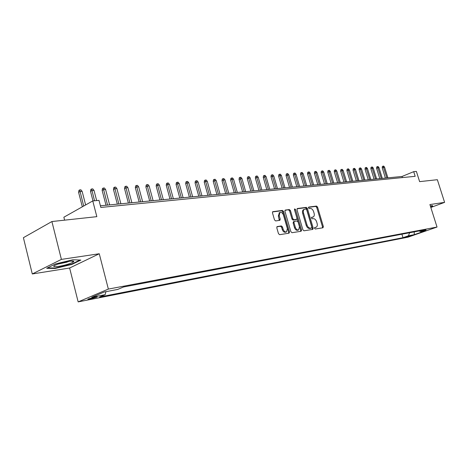<?xml version="1.0" encoding="UTF-8"?>
<svg xmlns="http://www.w3.org/2000/svg" width="468" height="468" viewBox="0 0 468 468"><rect width="100%" height="100%" fill="white"/><g stroke="black" fill="none" stroke-linecap="round" stroke-linejoin="round"><path stroke-width="0.7" d="M314.514 228.32L315.256 229.01L322.973 227.781L323.365 226.576L317.561 207.067L316.52 206.078L308.763 207.061L308.476 207.891L309.219 208.593L310.231 208.459C311.717 208.488 312.846 209.547 313.607 211.641L314.092 213.279C314.543 215.081 314.256 216.31 313.244 216.965L311.676 217.275L311.489 218.088L312.232 218.784L313.244 218.638C314.724 218.644 315.853 219.697 316.62 221.797L317.105 223.435C317.561 225.295 317.263 226.541 316.204 227.191L314.712 227.495L314.514 228.32M89.985 299.134L96.841 297.11C97.584 296.677 96.993 296.636 95.074 296.993L88.195 299.017C87.44 299.456 88.037 299.491 89.985 299.134M277.267 226.53L276.787 227.805L278.478 233.649L279.624 234.679L289.054 233.175L289.511 231.912L283.549 211.442L282.426 210.413L272.745 211.688L272.47 212.87L274.5 219.896L275.646 220.937L279.905 220.305L280.197 219.106L279.191 215.649L279.928 212.49C281.414 212.033 282.59 212.893 283.456 215.075L287.387 228.571L286.556 231.835C285.1 232.216 283.959 231.344 283.128 229.221L282.473 226.957L281.338 225.927L277.021 226.629M430.829 207.47L444.6 202.369L437.358 179.706L419.62 181.631L416.385 171.417L413.7 171.662L415.169 176.319L100.836 207.453L98.994 200.362L92.763 200.93L63.864 217.21L64.613 220.159M61.396 259.389L32.292 273.961L69.627 268.018L99.263 253.755L61.396 259.389L51.901 221.539L96.835 216.661L92.763 200.93M99.263 253.755L108.36 289.078L437.03 227.05L408.061 237.159L78.156 301.895L108.36 289.078M444.6 202.369L429.905 204.557L437.03 227.05M302.89 229.806L303.978 230.8L312.805 229.396L313.221 228.173L307.371 208.377L306.3 207.377L297.426 208.506L296.993 209.711L302.89 229.806M301.123 231.256L292.003 232.707L290.885 231.695L284.93 211.267L285.199 210.097L289.341 209.529L290.447 210.553L292.851 218.761L293.951 219.779L296.694 219.357L296.969 218.182L294.483 209.687L294.664 208.88L295.554 209.553L301.556 230.01L301.123 231.256M32.292 273.961L23.4 237.697L51.901 221.539M303.75 209.57L303.492 209.676C302.498 210.348 302.223 211.571 302.661 213.355L303.504 213.004C303.059 211.22 303.34 209.997 304.329 209.325L305.937 209.015L306.686 209.717L311.823 227.12L311.624 227.951L310.459 228.144C308.95 228.162 307.809 227.097 307.026 224.968L303.504 213.004M411.138 235.521L404.709 237.399L411.138 235.521M105.932 291.681L105.171 294.664L99.567 297.01L402.995 237.691L408.412 235.796L409.64 232.742M105.171 294.664L91.757 297.268L104.183 292.014L117.655 289.44L123.558 286.972L425.974 229.642L420.369 231.607L426.219 230.49L414.309 234.649L408.412 235.796M69.627 268.018L78.156 301.895M413.7 171.662L402.03 176.471L100.404 205.791M402.381 177.588L402.03 176.471M401.913 234.205L402.995 237.691M419.246 230.917L420.369 231.607M414.192 231.876L414.309 234.649M430.724 207.143L432.818 206.365L432.251 205.499L430.355 205.984M46.689 268.316L55.16 268.451L71.967 264.379L80.859 260.068L72.838 259.763L55.47 263.94L46.689 268.316M71.867 263.981L71.967 264.379M55.054 268.024L55.16 268.451M314.519 227.711L316.052 227.249M313.039 217.047L311.483 217.509M322.475 227.857L322.522 226.91L316.731 207.412L315.684 206.423L308.459 207.347M312.32 229.472L312.372 228.513L306.528 208.728L305.464 207.728L297.022 208.804M302.661 213.355L306.177 225.307C306.961 227.436 308.102 228.495 309.611 228.483L310.828 228.261M284.971 210.343L289.341 209.529M295.916 219.662L293.108 220.124L292.003 219.112L289.61 210.916L288.504 209.892M300.649 231.332L300.708 230.35L294.436 209.412M295.343 227.302C296.15 229.373 297.256 230.233 298.666 229.882L299.461 226.67L298.087 221.99L296.993 220.978L294.255 221.405L293.968 222.592L295.343 227.302L294.495 227.641C295.302 229.712 296.408 230.572 297.812 230.221L298.502 229.946M293.565 221.697L293.12 222.938L293.968 222.592M294.495 227.641L293.12 222.938M286.369 231.912L285.708 232.175C284.251 232.555 283.105 231.689 282.28 229.572L281.625 227.302L280.49 226.278L276.857 226.816M279.373 212.724L278.349 216.005L279.191 215.649M279.291 220.422L278.349 216.005M288.586 233.251L288.662 232.251L282.707 211.805L281.59 210.775L272.516 211.928M382.21 167.807L382.362 166.473L383.111 166.146L383.666 166.105L384.561 167.146L382.21 167.807L385.404 178.086M383.111 166.146L386.89 177.939M384.561 167.146L387.89 177.846M432.011 205.563L432.473 206.259L430.654 206.932M432.233 205.505L432.473 206.259M68.562 263.999C71.282 263.104 72.955 262.343 73.587 261.729C75.371 260.132 65.9 261.401 58.939 263.741L55.633 264.987C49.333 267.754 60.027 266.877 68.562 263.999M57.921 264.087L66.643 262.244L69.083 261.302M79.987 260.032L71.645 264.087L55.353 268.029L47.525 267.895M376.582 168.258L376.74 166.912L377.489 166.59L378.056 166.544L378.957 167.597L376.582 168.258L379.794 178.63M377.489 166.59L381.285 178.489M378.957 167.597L382.303 178.39M370.855 168.726L371.013 167.363L371.767 167.035L372.347 166.994L373.253 168.053L370.855 168.726L374.084 179.185M371.767 167.035L375.582 179.039M373.253 168.053L376.617 178.94M365.028 169.194L365.192 167.825L365.947 167.491L366.532 167.445L367.444 168.515L365.028 169.194L368.275 179.753M365.947 167.491L369.779 179.607M367.444 168.515L370.831 179.501M359.096 169.673L359.26 168.287L360.021 167.959L360.617 167.913L361.536 168.989L359.096 169.673L362.361 180.326M360.021 167.959L363.864 180.18M361.536 168.989L364.941 180.075M353.053 170.159L353.223 168.767L353.983 168.427L354.592 168.381L355.522 169.469L353.053 170.159L356.341 180.911M353.983 168.427L357.85 180.765M355.522 169.469L358.938 180.66M346.905 170.656L347.075 169.246L347.841 168.913L348.461 168.86L349.391 169.96L346.905 170.656L350.21 181.508M347.841 168.913L351.725 181.362M349.391 169.96L352.831 181.251M340.645 171.165L340.815 169.744L341.581 169.398L342.213 169.352L343.155 170.463L340.645 171.165L343.962 182.116M341.581 169.398L345.483 181.97M343.155 170.463L346.612 181.859M334.263 171.68L334.439 170.241L335.205 169.902L335.849 169.849L336.796 170.966L334.263 171.68L337.603 182.731M335.205 169.902L339.125 182.584M336.796 170.966L340.277 182.473M327.764 172.206L327.945 170.756L328.711 170.41L329.367 170.358L330.326 171.487L327.764 172.206L331.122 183.362M328.711 170.41L332.649 183.216M330.326 171.487L333.824 183.099M321.142 172.739L321.329 171.276L322.095 170.925L322.762 170.873L323.727 172.013L321.142 172.739L324.517 184.006M322.095 170.925L326.05 183.854M323.727 172.013L327.249 183.743M314.391 173.283L314.578 171.809L315.35 171.458L316.029 171.399L317.006 172.552L314.391 173.283L317.79 184.661M315.35 171.458L319.322 184.509M317.006 172.552L320.545 184.392M307.511 173.839L307.704 172.347L308.476 171.996L309.172 171.937L310.149 173.101L307.511 173.839L310.928 185.328M308.476 171.996L312.466 185.176M310.149 173.101L313.712 185.053M300.497 174.406L300.696 172.903L301.468 172.54L302.176 172.487L303.165 173.663L300.497 174.406L303.931 186.007M301.468 172.54L305.475 185.854M303.165 173.663L306.745 185.732M293.348 174.985L293.547 173.464L294.319 173.101L295.045 173.043L296.039 174.231L293.348 174.985L296.8 186.697M294.319 173.101L298.344 186.551M296.039 174.231L299.637 186.422M286.053 175.57L286.258 174.037L287.03 173.675L287.767 173.616L288.774 174.816L286.053 175.57L289.528 187.405M287.03 173.675L291.073 187.258M288.774 174.816L292.395 187.13M278.612 176.173L278.823 174.623L279.595 174.254L280.35 174.195L281.362 175.406L278.612 176.173L282.105 188.13M279.595 174.254L283.655 187.978M281.362 175.406L285 187.844M271.019 176.787L271.235 175.219L272.013 174.851L272.774 174.786L273.798 176.009L271.019 176.787L274.535 188.861M272.013 174.851L276.085 188.715M273.798 176.009L277.46 188.581M263.273 177.413L263.49 175.828L264.268 175.453L265.052 175.395L266.081 176.629L263.273 177.413L266.807 189.616M264.268 175.453L268.363 189.464M266.081 176.629L269.767 189.329M255.364 178.051L255.586 176.454L256.365 176.073L257.166 176.009L258.207 177.261L255.364 178.051L258.915 190.382M256.365 176.073L260.477 190.23M258.207 177.261L261.91 190.09M247.291 178.706L247.519 177.085L248.297 176.705L249.111 176.641L250.164 177.904L247.291 178.706L250.866 191.166M248.297 176.705L252.427 191.014M250.164 177.904L253.89 190.868M239.049 179.367L239.277 177.735L240.061 177.349L240.891 177.284L241.95 178.56L239.049 179.367L242.64 191.962M240.061 177.349L244.202 191.81M241.95 178.56L245.694 191.669M230.63 180.051L230.864 178.396L231.642 178.01L232.497 177.945L233.567 179.232L232.034 179.355L230.63 180.051L234.24 192.781M231.642 178.01L235.802 192.629M233.567 179.232L237.329 192.483M222.025 180.747L222.265 179.074L223.049 178.682L223.915 178.618L224.997 179.917L223.435 180.045L222.025 180.747L225.658 193.617M223.049 178.682L227.226 193.465M224.997 179.917L228.782 193.313M213.238 181.455L213.484 179.765L214.262 179.373L215.151 179.302L216.239 180.619L214.642 180.747L213.238 181.455L216.889 194.466M214.262 179.373L218.457 194.314M216.239 180.619L220.048 194.161M204.253 182.181L204.504 180.472L205.282 180.075L206.189 180.004L207.289 181.332L205.663 181.467L204.253 182.181L207.921 195.337M205.282 180.075L209.488 195.185M207.289 181.332L211.121 195.027M195.068 182.924L195.326 181.198L196.104 180.794L197.034 180.718L198.145 182.07L196.472 182.198L195.068 182.924L198.76 196.232M196.104 180.794L200.327 196.074M198.145 182.07L201.989 195.916M185.673 183.678L185.936 181.935L186.72 181.525L187.668 181.455L188.785 182.818L187.083 182.953L185.673 183.678L189.388 197.139M186.72 181.525L190.956 196.987M188.785 182.818L192.658 196.823M176.067 184.456L176.337 182.69L177.115 182.28L178.086 182.204L179.221 183.585L177.471 183.719L176.067 184.456L179.8 198.075M177.115 182.28L181.368 197.917M179.221 183.585L183.111 197.753M166.239 185.252L166.514 183.462L167.292 183.046L168.287 182.97L169.428 184.363L167.643 184.509L166.239 185.252L169.989 199.029M167.292 183.046L171.557 198.871M169.428 184.363L173.341 198.701M156.183 186.065L156.464 184.252L157.242 183.836L158.254 183.754L159.407 185.17L157.581 185.316L156.183 186.065L159.951 200M157.242 183.836L161.519 199.848M159.407 185.17L163.338 199.672M145.887 186.896L146.174 185.065L146.946 184.644L147.987 184.562L149.152 185.989L147.28 186.141L145.887 186.896L149.672 201M146.946 184.644L151.234 200.848M149.152 185.989L153.106 200.667M135.34 187.744L135.638 185.895L136.41 185.468L137.475 185.386L138.651 186.831L136.738 186.984L135.34 187.744L139.148 202.024M136.41 185.468L140.71 201.872M138.651 186.831L142.623 201.685M124.541 188.622L124.845 186.744L125.617 186.311L126.711 186.229L127.899 187.691L125.933 187.849L124.541 188.622L128.372 203.071M125.617 186.311L129.928 202.919M127.899 187.691L131.888 202.732M113.478 189.511L113.788 187.615L114.561 187.177L115.678 187.089L116.877 188.575L114.865 188.733L113.478 189.511L117.328 204.147M114.561 187.177L118.878 203.995M116.877 188.575L120.89 203.796M102.141 190.429L102.463 188.505L103.229 188.066L104.37 187.978L105.587 189.476L103.522 189.639L102.141 190.429L106.008 205.247M103.229 188.066L107.558 205.095M105.587 189.476L109.617 204.896M90.517 191.365L90.845 189.417L91.611 188.978L92.781 188.885L94.009 190.4L91.892 190.57L90.517 191.365L92.992 200.912M91.611 188.978L94.536 200.772M94.009 190.4L96.648 200.579M78.601 192.33L78.934 190.359L79.695 189.909L80.9 189.815L82.134 191.353L79.969 191.529L78.601 192.33L82.321 206.815M79.695 189.909L83.696 206.037M82.134 191.353L85.632 204.949M406.242 236.79L406.364 237.188M314.964 227.641L315.806 227.308M311.945 217.444L312.788 217.105M315.684 206.423L316.52 206.078M316.731 207.412L317.561 207.067M322.522 226.91L323.365 226.576M305.464 207.728L306.3 207.377M306.528 208.728L307.371 208.377M312.372 228.513L313.221 228.173M310.688 228.314L311.536 227.98M306.177 225.307L307.026 224.968M309.611 228.483L310.459 228.144M289.61 210.916L290.447 210.553M292.003 219.112L292.851 218.761M293.108 220.124L293.951 219.779M295.688 219.761L296.531 219.41M294.717 209.91L295.554 209.553M300.708 230.35L301.556 230.01M280.49 226.278L281.338 225.927M281.625 227.302L282.473 226.957M282.28 229.572L283.128 229.221M279.349 219.463L280.197 219.106M281.59 210.775L282.426 210.413M282.707 211.805L283.549 211.442M288.662 232.251L289.511 231.912M96.747 296.753L96.841 297.11M310.775 228.285L311.589 227.963M303.492 209.676L304.329 209.325M295.846 219.708L296.613 219.393M293.407 221.75L294.255 221.405M279.086 212.852L279.928 212.49M71.306 261.045L73.587 261.729"/></g></svg>
